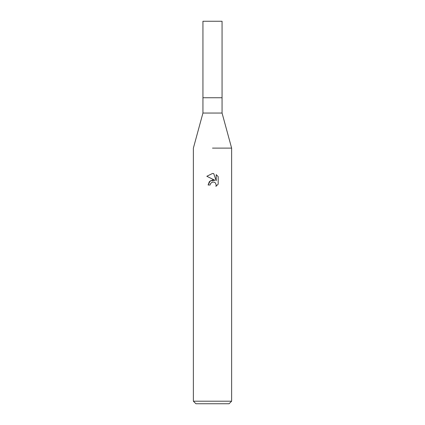 <?xml version="1.0" encoding="UTF-8"?>
<svg xmlns="http://www.w3.org/2000/svg" width="425" height="425" viewBox="0 0 425 425"><rect width="100%" height="100%" fill="white"/><g stroke="black" fill="none" stroke-linecap="round" stroke-linejoin="round"><path stroke-width="0.64" d="M222.062 113.05L222.062 97.75L212.5 97.75L222.062 97.75L222.062 21.25L202.938 21.25L202.938 97.75L212.5 97.75L202.938 97.75L202.938 113.05L222.062 113.05L231.625 148.113L231.625 401.2L193.375 401.2L195.925 403.75L229.075 403.75L231.625 401.2M212.5 148.113L231.625 148.113L212.5 148.113M214.933 180.285L210.253 180.853L208.101 185.013L209.35 181.661L212.5 179.988L214.933 180.285L206.816 176.279L212.5 173.48L213.732 173.613L216.213 180.752L216.213 174.638L218.179 176.63L218.184 184.174L215.895 186.363L216.219 184.997L215.326 182.835L214.338 182.171L212.5 182.012L214.338 182.171L215.326 182.835L216.219 184.997L215.9 186.357L218.179 184.174M212.5 182.012L210.433 183.627L210.109 185.013L210.317 183.892M213.732 173.613L212.681 173.485M212.5 173.48L206.821 176.279M218.179 176.63L216.213 174.638M212.027 182.16L212.479 182.017M210.109 185.013L208.101 185.013M202.938 113.05L193.375 148.113L193.375 401.2"/></g></svg>
